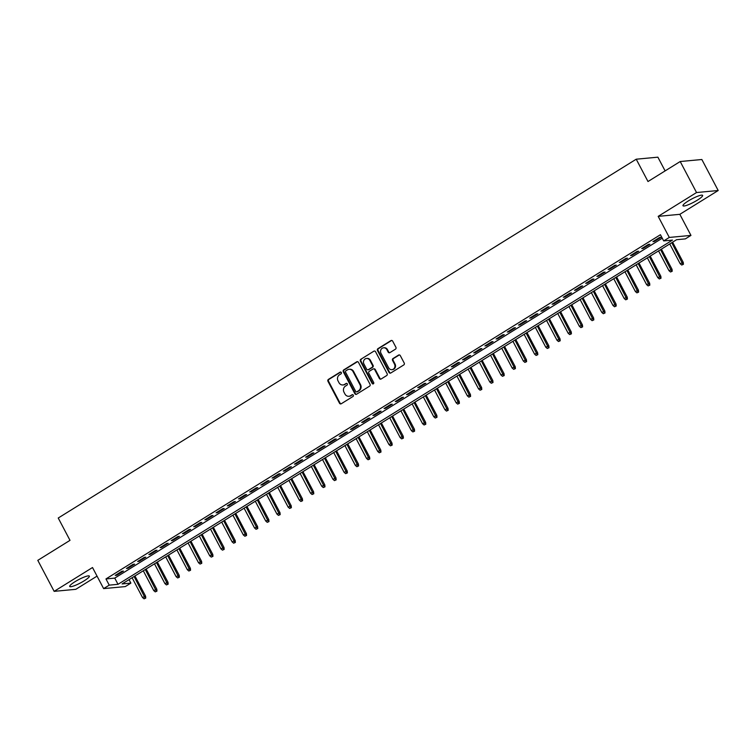 <?xml version="1.0" encoding="UTF-8"?>
<svg xmlns="http://www.w3.org/2000/svg" width="756" height="756" viewBox="0 0 756 756"><rect width="100%" height="100%" fill="white"/><g stroke="black" fill="none" stroke-linecap="round" stroke-linejoin="round"><path stroke-width="1.13" d="M341.315 372.528A0.973 0.888 -95.4 0 0 340.096 372.15L328.416 379.399A1.399 1.276 -95.4 0 0 327.962 381.298L339.51 403.213A1.399 1.276 -95.4 0 0 341.258 403.751L352.939 396.503A0.973 0.888 -95.4 0 0 352.4 394.67A0.973 0.888 -95.4 0 0 352.041 394.793L350.529 395.728A4.47 4.073 -95.4 0 1 344.953 394.018L343.989 392.194A4.47 4.073 -95.4 0 1 345.454 386.118L346.966 385.173A0.973 0.888 -95.4 0 0 346.428 383.349A0.973 0.888 -95.4 0 0 346.068 383.472L344.556 384.407A4.47 4.073 -95.4 0 1 338.99 382.697L338.026 380.873A4.47 4.073 -95.4 0 1 339.491 374.796L341.003 373.851A0.973 0.888 -95.4 0 0 341.315 372.528M340.758 372.056A0.973 0.888 -95.4 0 0 340.682 372.094L329.002 379.351A1.399 1.276 -95.4 0 0 328.548 381.251L340.096 403.165A1.399 1.276 -95.4 0 0 341.032 403.855M352.693 394.698A0.973 0.888 -95.4 0 0 352.627 394.736L350.529 395.728M346.73 383.377A0.973 0.888 -95.4 0 0 346.654 383.415L344.556 384.407M688.243 200.992A11.104 1.89 152.2 0 0 682.989 205.745A11.104 1.89 152.2 0 0 697.372 200.142A11.104 1.89 152.2 0 0 702.626 195.388A11.104 1.89 152.2 0 0 688.243 200.992M74.976 581.723A11.104 1.89 152.2 0 0 69.722 586.467A11.104 1.89 152.2 0 0 84.105 580.863A11.104 1.89 152.2 0 0 89.359 576.119A11.104 1.89 152.2 0 0 74.976 581.723M395.454 349.178A1.399 1.276 -95.4 0 0 395.908 347.278L392.666 341.136A1.399 1.276 -95.4 0 0 390.928 340.597L377.953 348.648A1.399 1.276 -95.4 0 0 377.49 350.557L389.047 372.462A1.399 1.276 -95.4 0 0 390.786 373.001L403.761 364.95A1.399 1.276 -95.4 0 0 404.224 363.05L400.302 355.622A1.399 1.276 -95.4 0 0 398.563 355.084L393.007 358.533A1.399 1.276 -95.4 0 0 392.553 360.432L394.49 364.118A3.733 3.402 -95.4 0 1 391.901 369.665A3.733 3.402 -95.4 0 1 388.612 367.766L381.005 353.345A3.733 3.402 -95.4 0 1 383.594 347.798A3.733 3.402 -95.4 0 1 386.892 349.688L388.159 352.098A1.399 1.276 -95.4 0 0 389.898 352.627L395.454 349.178M663.692 240.918L669.296 237.441L690.956 235.409L685.352 238.887L676.573 239.709L122.103 583.934L130.882 583.112L125.288 586.59L103.629 588.612L109.233 585.144L118.012 584.312L672.471 240.096L663.692 240.918L660.423 234.719L105.963 578.935L109.233 585.144M103.629 588.612L92.516 567.529L54.148 591.353L37.8 560.347L70.006 540.351L58.231 518.021L636.221 159.204L647.996 181.525L680.202 161.529L696.541 192.544L658.183 216.358L669.296 237.441M358.476 362.36A1.399 1.276 -95.4 0 0 356.728 361.822L343.753 369.882A1.399 1.276 -95.4 0 0 343.3 371.782L354.857 393.696A1.399 1.276 -95.4 0 0 356.596 394.226L369.571 386.174A1.399 1.276 -95.4 0 0 370.024 384.275L358.476 362.36M360.858 359.27L373.823 351.209A1.399 1.276 -95.4 0 1 375.571 351.748L387.119 373.662A1.399 1.276 -95.4 0 1 386.666 375.562L381.109 379.011A1.399 1.276 -95.4 0 1 379.37 378.472L374.683 369.589A1.399 1.276 -95.4 0 0 372.944 369.051L369.259 371.338A1.399 1.276 -95.4 0 0 368.805 373.237L373.681 382.489A0.973 0.888 -95.4 0 1 373.001 383.944A0.973 0.888 -95.4 0 1 372.141 383.443L360.395 361.17A1.399 1.276 -95.4 0 1 360.858 359.27L373.823 351.209M680.202 161.529L701.851 159.507L718.2 190.512L696.541 192.544M54.148 591.353L75.798 589.321L97.042 576.129M121.962 571.243L115.243 575.41L116.707 575.278L123.426 571.101L121.962 571.243M133.169 564.288L126.441 568.455L127.906 568.323L134.634 564.146L133.169 564.288M144.368 557.333L137.649 561.5L139.113 561.368L145.832 557.191L144.368 557.333M155.566 550.377L148.847 554.545L150.312 554.413L157.031 550.236L155.566 550.377M166.774 543.422L160.045 547.599L161.51 547.457L168.229 543.29L166.774 543.422M177.972 536.467L171.253 540.644L172.718 540.502L179.437 536.335L177.972 536.467M189.17 529.512L182.451 533.689L183.916 533.547L190.635 529.38L189.17 529.512M200.378 522.557L193.649 526.734L195.114 526.601L201.833 522.424L200.378 522.557M211.576 515.611L204.857 519.778L206.322 519.646L213.041 515.469L211.576 515.611M222.774 508.656L216.055 512.823L217.52 512.691L224.239 508.514L222.774 508.656M233.982 501.7L227.254 505.868L228.718 505.736L235.437 501.559L233.982 501.7M245.18 494.745L238.461 498.922L239.926 498.78L246.645 494.613L245.18 494.745M256.378 487.79L249.66 491.967L251.124 491.825L257.843 487.658L256.378 487.79M267.586 480.835L260.858 485.012L262.323 484.87L269.041 480.703L267.586 480.835M278.784 473.88L272.065 478.057L273.53 477.915L280.249 473.747L278.784 473.88M289.983 466.934L283.264 471.101L284.728 470.969L291.447 466.792L289.983 466.934M301.19 459.979L294.462 464.146L295.927 464.014L302.646 459.837L301.19 459.979M312.389 453.024L305.67 457.191L307.134 457.059L313.853 452.882L312.389 453.024M323.587 446.068L316.868 450.236L318.333 450.103L325.052 445.927L323.587 446.068M334.795 439.113L328.066 443.29L329.531 443.148L336.25 438.981L334.795 439.113M345.993 432.158L339.274 436.335L340.739 436.193L347.458 432.026L345.993 432.158M357.191 425.203L350.472 429.38L351.937 429.238L358.656 425.07L357.191 425.203M368.399 418.248L361.67 422.424L363.135 422.283L369.854 418.115L368.399 418.248M379.597 411.302L372.878 415.469L374.343 415.337L381.062 411.16L379.597 411.302M390.795 404.347L384.076 408.514L385.541 408.382L392.26 404.205L390.795 404.347M402.003 397.391L395.275 401.559L396.739 401.427L403.458 397.25L402.003 397.391M413.201 390.436L406.482 394.613L407.938 394.471L414.666 390.294L413.201 390.436M424.399 383.481L417.681 387.658L419.145 387.516L425.864 383.349L424.399 383.481M435.607 376.526L428.879 380.703L430.344 380.561L437.062 376.394L435.607 376.526M446.805 369.571L440.086 373.748L441.542 373.606L448.27 369.438L446.805 369.571M458.004 362.625L451.285 366.792L452.75 366.66L459.468 362.483L458.004 362.625M469.202 355.67L462.483 359.837L463.948 359.705L470.667 355.528L469.202 355.67M480.41 348.714L473.691 352.882L475.146 352.75L481.874 348.573L480.41 348.714M491.608 341.759L484.889 345.927L486.354 345.794L493.073 341.618L491.608 341.759M502.806 334.804L496.087 338.981L497.552 338.839L504.271 334.672L502.806 334.804M514.014 327.849L507.295 332.026L508.75 331.884L515.479 327.717L514.014 327.849M525.212 320.894L518.493 325.071L519.958 324.929L526.677 320.761L525.212 320.894M536.41 313.938L529.691 318.115L531.156 317.974L537.875 313.806L536.41 313.938M547.618 306.993L540.899 311.16L542.354 311.028L549.083 306.851L547.618 306.993M558.816 300.037L552.097 304.205L553.562 304.073L560.281 299.896L558.816 300.037M570.015 293.082L563.296 297.25L564.76 297.117L571.479 292.941L570.015 293.082M581.222 286.127L574.503 290.304L575.959 290.162L582.687 285.985L581.222 286.127M592.42 279.172L585.702 283.349L587.166 283.207L593.885 279.04L592.42 279.172M603.619 272.217L596.9 276.394L598.365 276.252L605.083 272.084L603.619 272.217M614.826 265.261L608.107 269.438L609.563 269.297L616.291 265.129L614.826 265.261M626.025 258.316L619.306 262.483L620.77 262.351L627.489 258.174L626.025 258.316M637.223 251.361L630.504 255.528L631.969 255.396L638.688 251.219L637.223 251.361M648.431 244.405L641.712 248.573L643.167 248.44L649.895 244.264L648.431 244.405M105.963 578.935L114.742 578.113L662.265 238.206M654.375 241.485L661.094 237.308L659.629 237.45L652.91 241.618L654.375 241.485L654.063 240.899M665.11 170.894L657.881 157.172L636.221 159.204M658.183 216.358L679.833 214.326L718.2 190.512M679.833 214.326L690.956 235.409M129.049 579.625L130.882 583.112M114.742 578.113L118.012 584.312M116.707 575.278L116.405 574.692M127.906 568.323L127.603 567.737M139.113 561.368L138.802 560.782M150.312 554.413L150.009 553.827M161.51 547.457L161.208 546.881M172.718 540.502L172.406 539.926M183.916 533.547L183.613 532.971M195.114 526.601L194.812 526.015M206.322 519.646L206.01 519.06M217.52 512.691L217.218 512.105M228.718 505.736L228.416 505.15M239.926 498.78L239.614 498.204M251.124 491.825L250.812 491.249M262.323 484.87L262.02 484.294M273.53 477.915L273.218 477.338M284.728 470.969L284.417 470.383M295.927 464.014L295.624 463.428M307.134 457.059L306.823 456.473M318.333 450.103L318.021 449.518M329.531 443.148L329.229 442.572M340.739 436.193L340.427 435.617M351.937 429.238L351.625 428.661M363.135 422.283L362.833 421.706M374.343 415.337L374.031 414.751M385.541 408.382L385.229 407.796M396.739 401.427L396.437 400.841M407.938 394.471L407.635 393.895M419.145 387.516L418.833 386.94M430.344 380.561L430.041 379.985M441.542 373.606L441.239 373.029M452.75 366.66L452.438 366.074M463.948 359.705L463.645 359.119M475.146 352.75L474.844 352.164M486.354 345.794L486.042 345.209M497.552 338.839L497.25 338.263M508.75 331.884L508.448 331.308M519.958 324.929L519.646 324.352M531.156 317.974L530.854 317.397M542.354 311.028L542.052 310.442M553.562 304.073L553.25 303.487M564.76 297.117L564.458 296.532M575.959 290.162L575.656 289.586M587.166 283.207L586.854 282.631M598.365 276.252L598.062 275.675M609.563 269.297L609.26 268.72M620.77 262.351L620.459 261.765M631.969 255.396L631.666 254.81M643.167 248.44L642.865 247.855M342.922 384.965L343.507 384.908A4.47 4.073 -95.4 0 0 345.142 384.36M348.894 396.286L349.48 396.229A4.47 4.073 -95.4 0 0 351.115 395.681M357.541 361.661A1.399 1.276 -95.4 0 0 357.314 361.774L344.339 369.826A1.399 1.276 -95.4 0 0 343.885 371.725L355.433 393.64A1.399 1.276 -95.4 0 0 356.369 394.339M345.861 370.837A0.973 0.888 -95.4 0 0 345.549 372.16L355.689 391.4A0.973 0.888 -95.4 0 0 356.908 391.778L358.495 390.786A4.47 4.073 -95.4 0 0 359.96 384.7L353.033 371.555A4.47 4.073 -95.4 0 0 347.458 369.845L345.861 370.837M356.548 391.891L357.134 391.844A0.973 0.888 -95.4 0 0 357.493 391.721L356.908 391.778M349.092 369.287L349.678 369.24A4.47 4.073 -95.4 0 1 353.619 371.498L360.546 384.653A4.47 4.073 -95.4 0 1 359.081 390.729L357.493 391.721M373.455 368.881L374.04 368.824A1.399 1.276 -95.4 0 1 375.269 369.533L379.956 378.416A1.399 1.276 -95.4 0 0 380.892 379.115M361.434 359.213A1.399 1.276 -95.4 0 0 360.981 361.113L372.727 383.386A0.973 0.888 -95.4 0 0 373.294 383.859M369.826 360.366A3.733 3.402 -95.4 0 0 366.537 358.467A3.733 3.402 -95.4 0 0 363.938 364.014L366.622 369.098A1.399 1.276 -95.4 0 0 368.361 369.637L372.046 367.35A1.399 1.276 -95.4 0 0 372.5 365.45L369.826 360.366L370.412 360.31A3.733 3.402 -95.4 0 0 367.123 358.41L366.537 358.467M367.851 369.807L368.437 369.75A1.399 1.276 -95.4 0 0 368.947 369.58L368.361 369.637M370.412 360.31L373.086 365.394A1.399 1.276 -95.4 0 1 372.632 367.293L368.947 369.58M383.594 347.798L384.18 347.741A3.733 3.402 -95.4 0 1 387.469 349.631L388.745 352.041A1.399 1.276 -95.4 0 0 389.671 352.74M391.901 369.665L392.487 369.608A3.733 3.402 -95.4 0 0 395.076 364.061L394.49 364.118M399.366 354.923A1.399 1.276 -95.4 0 0 399.149 355.027L393.592 358.476A1.399 1.276 -95.4 0 0 393.139 360.376L395.076 364.061M391.731 340.436A1.399 1.276 -95.4 0 0 391.513 340.54L378.539 348.601A1.399 1.276 -95.4 0 0 378.076 350.5L389.633 372.415A1.399 1.276 -95.4 0 0 390.568 373.105M144.056 598.828L145.757 598.081L144.056 598.828L142.515 597.514L145.587 596.163L134.937 575.968M145.171 598.128L134.105 576.478M142.515 597.514L132.092 577.735M145.587 596.163L145.757 598.081M155.254 591.872L156.955 591.126L155.254 591.872L153.723 590.559L156.794 589.207L146.144 569.013M156.369 591.183L145.303 569.533M153.723 590.559L143.29 570.78M156.794 589.207L156.955 591.126M166.452 584.917L168.163 584.171L166.452 584.917L164.921 583.604L167.993 582.262L157.343 562.058M167.577 584.227L156.511 562.577M164.921 583.604L154.489 563.825M167.993 582.262L168.163 584.171M177.66 577.962L179.361 577.215L177.66 577.962L176.12 576.658L179.191 575.307L168.541 555.102M178.775 577.272L167.709 555.622M176.12 576.658L165.696 556.87M179.191 575.307L179.361 577.215M188.858 571.016L190.559 570.26L188.858 571.016L187.327 569.703L190.399 568.351L179.748 548.147M189.973 570.317L178.907 548.667M187.327 569.703L176.895 549.914M190.399 568.351L190.559 570.26M200.056 564.061L201.767 563.305L200.056 564.061L198.526 562.747L201.597 561.396L190.947 541.192M201.181 563.362L190.115 541.712M198.526 562.747L188.093 542.969M201.597 561.396L201.767 563.305M211.264 557.106L212.965 556.35L211.264 557.106L209.724 555.792L212.795 554.441L202.145 534.246M212.379 556.407L201.313 534.757M209.724 555.792L199.3 536.013M212.795 554.441L212.965 556.35M222.462 550.151L224.163 549.404L222.462 550.151L220.932 548.837L224.003 547.486L213.353 527.291M223.578 549.451L212.512 527.801M220.932 548.837L210.499 529.058M224.003 547.486L224.163 549.404M233.661 543.195L235.371 542.449L233.661 543.195L232.13 541.882L235.201 540.531L224.551 520.336M234.785 542.506L223.719 520.856M232.13 541.882L221.697 522.103M235.201 540.531L235.371 542.449M244.868 536.24L246.569 535.494L244.868 536.24L243.328 534.927L246.399 533.585L235.749 513.381M245.983 535.55L234.918 513.9M243.328 534.927L232.905 515.148M246.399 533.585L246.569 535.494M256.067 529.285L257.768 528.538L256.067 529.285L254.536 527.981L257.607 526.63L246.957 506.425M257.182 528.595L246.116 506.945M254.536 527.981L244.103 508.193M257.607 526.63L257.768 528.538M267.265 522.339L268.975 521.583L267.265 522.339L265.734 521.026L268.805 519.674L258.155 499.47M268.389 521.64L257.324 499.99M265.734 521.026L255.301 501.237M268.805 519.674L268.975 521.583M278.473 515.384L280.174 514.628L278.473 515.384L276.932 514.071L280.003 512.719L269.353 492.515M279.588 514.685L268.522 493.035M276.932 514.071L266.509 494.292M280.003 512.719L280.174 514.628M289.671 508.429L291.372 507.673L289.671 508.429L288.14 507.115L291.211 505.764L280.561 485.56M290.786 507.73L279.72 486.08M288.14 507.115L277.707 487.337M291.211 505.764L291.372 507.673M300.869 501.474L302.58 500.727L300.869 501.474L299.338 500.16L302.409 498.809L291.759 478.614M301.994 500.774L290.928 479.124M299.338 500.16L288.905 480.381M302.409 498.809L302.58 500.727M312.077 494.518L313.778 493.772L312.077 494.518L310.536 493.205L313.608 491.854L302.958 471.659M313.192 493.819L302.126 472.169M310.536 493.205L300.113 473.426M313.608 491.854L313.778 493.772M323.275 487.563L324.976 486.817L323.275 487.563L321.744 486.25L324.815 484.898L314.165 464.704M324.39 486.873L313.324 465.224M321.744 486.25L311.311 466.471M324.815 484.898L324.976 486.817M334.473 480.608L336.184 479.862L334.473 480.608L332.942 479.295L336.014 477.953L325.363 457.749M335.598 479.918L324.532 458.268M332.942 479.295L322.51 459.516M336.014 477.953L336.184 479.862M345.672 473.653L347.382 472.906L345.672 473.653L344.141 472.349L347.212 470.997L336.562 450.793M346.796 472.963L335.73 451.313M344.141 472.349L333.717 452.56M347.212 470.997L347.382 472.906M356.879 466.707L358.58 465.951L356.879 466.707L355.348 465.394L358.42 464.042L347.769 443.838M357.994 466.008L346.928 444.358M355.348 465.394L344.916 445.605M358.42 464.042L358.58 465.951M368.077 459.752L369.788 458.996L368.077 459.752L366.547 458.438L369.618 457.087L358.968 436.883M369.202 459.053L358.136 437.403M366.547 458.438L356.114 438.66M369.618 457.087L369.788 458.996M379.276 452.797L380.986 452.041L379.276 452.797L377.745 451.483L380.816 450.132L370.166 429.937M380.4 452.097L369.334 430.447M377.745 451.483L367.321 431.704M380.816 450.132L380.986 452.041M390.483 445.842L392.184 445.095L390.483 445.842L388.953 444.528L392.014 443.177L381.364 422.982M391.599 445.142L380.533 423.492M388.953 444.528L378.52 424.749M392.014 443.177L392.184 445.095M401.682 438.886L403.392 438.14L401.682 438.886L400.151 437.573L403.222 436.221L392.572 416.027M402.806 438.196L391.74 416.547M400.151 437.573L389.718 417.794M403.222 436.221L403.392 438.14M412.88 431.931L414.59 431.185L412.88 431.931L411.349 430.618L414.42 429.266L403.77 409.072M414.005 431.241L402.939 409.591M411.349 430.618L400.926 410.839M414.42 429.266L414.59 431.185M424.088 424.976L425.789 424.229L424.088 424.976L422.557 423.672L425.619 422.32L414.968 402.116M425.203 424.286L414.137 402.636M422.557 423.672L412.124 403.884M425.619 422.32L425.789 424.229M435.286 418.03L436.996 417.274L435.286 418.03L433.755 416.717L436.826 415.365L426.176 395.161M436.41 417.331L425.344 395.681M433.755 416.717L423.322 396.928M436.826 415.365L436.996 417.274M446.484 411.075L448.195 410.319L446.484 411.075L444.953 409.761L448.024 408.41L437.374 388.206M447.609 410.376L436.543 388.726M444.953 409.761L434.53 389.983M448.024 408.41L448.195 410.319M457.692 404.12L459.393 403.364L457.692 404.12L456.161 402.806L459.223 401.455L448.573 381.251M458.807 403.42L447.741 381.771M456.161 402.806L445.728 383.027M459.223 401.455L459.393 403.364M468.89 397.165L470.601 396.418L468.89 397.165L467.359 395.851L470.43 394.5L459.78 374.305M470.015 396.465L458.949 374.815M467.359 395.851L456.926 376.072M470.43 394.5L470.601 396.418M480.088 390.209L481.799 389.463L480.088 390.209L478.557 388.896L481.629 387.545L470.979 367.35M481.213 389.51L470.147 367.86M478.557 388.896L468.134 369.117M481.629 387.545L481.799 389.463M491.296 383.254L492.997 382.508L491.296 383.254L489.765 381.941L492.827 380.589L482.177 360.395M492.411 382.564L481.345 360.914M489.765 381.941L479.332 362.162M492.827 380.589L492.997 382.508M502.494 376.299L504.205 375.552L502.494 376.299L500.963 374.985L504.035 373.644L493.385 353.439M503.619 375.609L492.553 353.959M500.963 374.985L490.531 355.207M504.035 373.644L504.205 375.552M513.693 369.344L515.403 368.597L513.693 369.344L512.162 368.04L515.233 366.688L504.583 346.484M514.817 368.654L503.751 347.004M512.162 368.04L501.738 348.251M515.233 366.688L515.403 368.597M524.9 362.398L526.601 361.642L524.9 362.398L523.369 361.084L526.431 359.733L515.781 339.529M526.015 361.699L514.949 340.049M523.369 361.084L512.937 341.296M526.431 359.733L526.601 361.642M536.098 355.443L537.809 354.687L536.098 355.443L534.568 354.129L537.639 352.778L526.989 332.574M537.223 354.744L526.157 333.094M534.568 354.129L524.135 334.35M537.639 352.778L537.809 354.687M547.297 348.488L549.007 347.732L547.297 348.488L545.766 347.174L548.837 345.823L538.187 325.628M548.421 347.788L537.355 326.138M545.766 347.174L535.342 327.395M548.837 345.823L549.007 347.732M558.504 341.532L560.205 340.786L558.504 341.532L556.974 340.219L560.035 338.868L549.385 318.673M559.62 340.833L548.554 319.183M556.974 340.219L546.541 320.44M560.035 338.868L560.205 340.786M569.703 334.577L571.404 333.831L569.703 334.577L568.172 333.264L571.243 331.912L560.593 311.718M570.827 333.887L559.761 312.237M568.172 333.264L557.739 313.485M571.243 331.912L571.404 333.831M580.901 327.622L582.611 326.875L580.901 327.622L579.37 326.308L582.441 324.957L571.791 304.762M582.025 326.932L570.96 305.282M579.37 326.308L568.947 306.53M582.441 324.957L582.611 326.875M592.109 320.667L593.81 319.92L592.109 320.667L590.578 319.363L593.64 318.011L582.989 297.807M593.224 319.977L582.158 298.327M590.578 319.363L580.145 299.574M593.64 318.011L593.81 319.92M603.307 313.721L605.008 312.965L603.307 313.721L601.776 312.408L604.847 311.056L594.197 290.852M604.431 313.022L593.365 291.372M601.776 312.408L591.343 292.619M604.847 311.056L605.008 312.965M614.505 306.766L616.216 306.01L614.505 306.766L612.974 305.452L616.045 304.101L605.395 283.897M615.63 306.067L604.564 284.417M612.974 305.452L602.551 285.664M616.045 304.101L616.216 306.01M625.713 299.811L627.414 299.055L625.713 299.811L624.182 298.497L627.244 297.146L616.594 276.942M626.828 299.111L615.762 277.461M624.182 298.497L613.749 278.718M627.244 297.146L627.414 299.055M636.911 292.855L638.612 292.109L636.911 292.855L635.38 291.542L638.451 290.191L627.801 269.996M638.036 292.156L626.97 270.506M635.38 291.542L624.947 271.763M638.451 290.191L638.612 292.109M648.109 285.9L649.82 285.154L648.109 285.9L646.578 284.587L649.65 283.235L639 263.041M649.234 285.201L638.168 263.551M646.578 284.587L636.155 264.808M649.65 283.235L649.82 285.154M659.317 278.945L661.018 278.199L659.317 278.945L657.786 277.632L660.848 276.28L650.198 256.086M660.432 278.255L649.366 256.605M657.786 277.632L647.353 257.853M660.848 276.28L661.018 278.199M670.515 271.99L672.216 271.243L670.515 271.99L668.984 270.676L672.056 269.334L661.405 249.13M671.64 271.3L660.574 249.65M668.984 270.676L658.552 250.897M672.056 269.334L672.216 271.243M681.714 265.035L683.424 264.288L681.714 265.035L680.183 263.731L683.254 262.379L672.604 242.175M682.838 264.345L671.772 242.695M680.183 263.731L669.75 243.942M683.254 262.379L683.424 264.288M340.682 372.094L340.096 372.15M352.627 394.736L352.041 394.793M346.654 383.415L346.068 383.472M340.096 403.165L339.51 403.213M328.548 381.251L327.962 381.298M329.002 379.351L328.416 379.399M355.433 393.64L354.857 393.696M343.885 371.725L343.3 371.782M344.339 369.826L343.753 369.882M357.314 361.774L356.728 361.822M359.081 390.729L358.495 390.786M360.546 384.653L359.96 384.7M353.619 371.498L353.033 371.555M379.956 378.416L379.37 378.472M375.269 369.533L374.683 369.589M372.727 383.386L372.141 383.443M360.981 361.113L360.395 361.17M372.632 367.293L372.046 367.35M373.086 365.394L372.5 365.45M388.745 352.041L388.159 352.098M387.469 349.631L386.892 349.688M393.139 360.376L392.553 360.432M393.592 358.476L393.007 358.533M399.149 355.027L398.563 355.084M389.633 372.415L389.047 372.462M378.076 350.5L377.49 350.557M378.539 348.601L377.953 348.648M391.513 340.54L390.928 340.597"/></g></svg>
